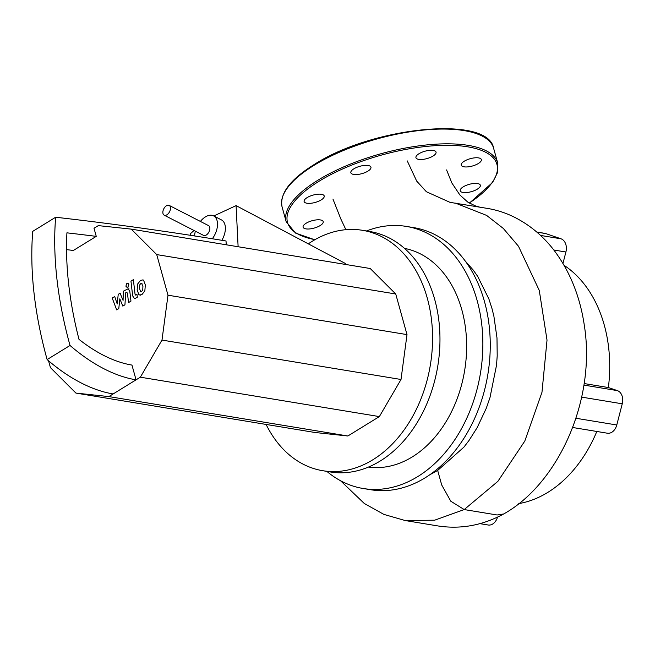 <?xml version="1.0" encoding="UTF-8"?>
<svg xmlns="http://www.w3.org/2000/svg" width="655" height="655" viewBox="0 0 655 655"><rect width="100%" height="100%" fill="white"/><g stroke="black" fill="none" stroke-linecap="round" stroke-linejoin="round"><path stroke-width="0.98" d="M141.979 283.476L140.776 283.566L139.736 284.86L139.556 288.487L140.498 291.467L141.685 291.385L142.741 290.083L142.913 286.423L141.644 283.337M137.632 284.024L137.149 289.977L138.86 294.603L139.818 295.02L142.037 294.439L144.845 290.918L145.328 284.941L143.617 280.332L142.667 279.931L140.424 280.512L137.632 284.024M136.043 294.881L135.045 294.185L133.366 279.677L130.959 281.167L132.662 295.872L134.341 298.459L135.929 298.033L137.304 297.19L136.969 294.316L135.511 295.045M127.881 287.16L128.822 284.376L127.7 283.197L126.841 283.394L125.899 286.178L127.021 287.349L127.881 287.16M126.431 292.376L127.43 293.072L128.544 302.594L130.959 301.103L129.805 291.369L128.134 288.79L123.336 291.205L123.066 300.391L120.102 293.194L118.219 294.357L117.229 303.977L114.699 296.527L112.21 298.058L116.68 309.889L118.792 308.595L119.824 298.803L122.829 306.106L124.941 304.804L125.678 292.834L126.964 292.212M200.389 221.431A16.465 9.735 117.2 0 1 213.563 215.855A16.465 9.735 117.2 0 1 217.493 223.453A16.465 9.735 117.2 0 1 212.335 238.764M213.563 215.855L221.439 219.9A16.465 9.735 117.2 0 1 225.369 227.498A16.465 9.735 117.2 0 1 221.857 240.311M96.26 236.365L94.009 228.259L98.316 225.615L131.221 229.119L156.725 254.59L167.991 295.2L161.99 340.076L140.35 377.19L136.052 379.834L131.95 365.072A137.746 79.468 -121.6 0 1 79.001 339.364A328.474 189.5 -121.6 0 1 66.925 232.836A6380.953 3681.215 -121.6 0 1 96.26 236.365L73.36 250.472A6380.953 3681.215 58.4 0 0 66.548 249.629M113.151 393.942L136.052 379.834A154.212 88.965 -121.6 0 1 70.028 345.472A344.939 198.997 -121.6 0 1 55.65 217.239L32.75 231.346A344.939 198.997 58.4 0 0 47.127 359.579A154.212 88.965 58.4 0 0 113.151 393.942L108.853 396.586L75.939 393.09L50.435 367.619L48.544 360.79M55.65 217.239A6397.418 3690.712 -121.6 0 1 226.032 240.991L226.221 244.782M70.028 345.472L47.127 359.579M194.592 235.956A16.465 9.735 117.2 0 1 195.37 231.19M345.537 264.448L345.25 263.408L236.087 205.621L213.784 215.97M194.019 230.494L190.286 233.835L190.359 235.301M238.117 246.739L236.087 205.621M131.221 229.119L370.231 268.517L395.735 293.989L407.001 334.607L401.007 379.482L379.36 416.588L347.862 435.993L314.949 432.488L75.939 393.09M39.808 329.277L39.243 326.493M395.735 293.989L156.725 254.59M407.001 334.607L167.991 295.2M401.007 379.482L161.99 340.076M379.36 416.588L140.35 377.19M347.862 435.993L108.853 396.586M169.178 205.4L208.552 225.623A5.486 3.242 117.2 0 1 209.862 228.153A5.486 3.242 117.2 0 1 207.733 233.761A5.486 3.242 117.2 0 1 203.533 235.382L164.159 215.159A5.486 3.242 -62.8 0 0 168.36 213.538A5.486 3.242 -62.8 0 0 170.488 207.93A5.486 3.242 -62.8 0 0 169.178 205.4A5.486 3.242 -62.8 0 0 164.986 207.021A5.486 3.242 -62.8 0 0 162.858 212.629A5.486 3.242 -62.8 0 0 164.159 215.159M366.497 230.969A132.809 96.973 99.4 0 1 406.37 226.417L413.772 227.637A132.809 96.973 99.4 0 1 490.079 337.268A132.809 96.973 99.4 0 1 425.193 477.773A132.809 96.973 99.4 0 1 370.566 489.719L363.165 488.499A132.809 96.973 99.4 0 1 326.861 471.387M406.37 226.417A132.809 96.973 99.4 0 1 482.678 336.048A132.809 96.973 99.4 0 1 417.8 476.553A132.809 96.973 99.4 0 1 363.165 488.499M404.471 248.376A110.859 80.942 99.4 0 1 466.54 340.723A110.859 80.942 99.4 0 1 412.339 456.871A110.859 80.942 99.4 0 1 368.405 467.089M308.456 243.75A121.83 88.957 99.4 0 1 312.296 241.253A121.83 88.957 99.4 0 1 362.411 230.298L369.813 231.518A121.83 88.957 99.4 0 1 439.808 332.085A121.83 88.957 99.4 0 1 380.285 460.973A121.83 88.957 99.4 0 1 330.169 471.936L322.776 470.716A121.83 88.957 99.4 0 1 266.094 424.432M362.411 230.298A121.83 88.957 99.4 0 1 432.406 330.865A121.83 88.957 99.4 0 1 372.892 459.753A121.83 88.957 99.4 0 1 322.776 470.716M465.099 260.862L473.246 270.081L477.7 276.394L488.933 299.089L492.003 308.628L493.878 316.128L496.989 337.939L497.202 355.845L496.539 365.13L489.981 397.61L486.247 408.335L477.151 427.658L468.996 440.496L463.879 447.16L437.671 470.437L429.844 474.728M437.671 470.437L441.707 484.978L450.812 501.239L464.215 509.565L497.112 514.986L503.703 513.962C558.363 483.529 596.255 399.738 584.317 325.363C580.011 296.338 569.883 271.268 553.942 250.161C543.871 237.143 532.024 226.859 518.4 219.319C509.115 214.103 499.126 210.525 488.433 208.577L450.01 202.354L426.389 191.743L416.703 181.116L407.254 160.909M553.827 250.013L565.904 252.003A10.979 8.016 -80.6 0 0 561.008 238.805L540.555 235.432M536.838 232.116L545.738 233.581L561.008 238.805M565.904 252.003L562.956 263.425M564.078 265.34A126.227 92.167 99.4 0 1 608.38 387.539L617.354 390.609L583.941 385.099M581.714 397.127L622.25 403.808A10.979 8.016 -80.6 0 0 617.354 390.609M622.25 403.808L616.781 424.989L575.982 418.267M572.707 427.494L607.365 433.209A10.979 8.016 -80.6 0 0 616.781 424.989M596.811 431.473A126.227 92.167 99.4 0 1 518.752 503.613M479.869 523.64L488.171 525.007A10.979 8.016 -80.6 0 0 497.505 517.098M545.738 233.581A10.979 8.016 -80.6 0 0 544.796 233.344L536.723 232.017M584.17 383.552L608.38 387.539M306.122 223.24A10.431 3.815 164.5 0 0 303.109 227.187A10.431 3.815 164.5 0 0 309.692 228.931A10.431 3.815 164.5 0 0 320.189 225.557A10.431 3.815 164.5 0 0 323.202 221.611A10.431 3.815 164.5 0 0 316.619 219.875A10.431 3.815 164.5 0 0 306.122 223.24M314.326 194.781A10.431 3.815 164.5 0 0 304.116 201.552A10.431 3.815 164.5 0 0 314.007 202.739A10.431 3.815 164.5 0 0 324.217 195.976A10.431 3.815 164.5 0 0 314.326 194.781M368.159 165.502A10.431 3.815 164.5 0 0 356.639 167.41A10.431 3.815 164.5 0 0 350.859 172.756A10.431 3.815 164.5 0 0 353.651 174.435A10.431 3.815 164.5 0 0 365.162 172.527A10.431 3.815 164.5 0 0 370.951 167.181A10.431 3.815 164.5 0 0 368.159 165.502M436.091 152.558A10.431 3.815 164.5 0 0 436.042 152.107A10.431 3.815 164.5 0 0 425.562 151.059A10.431 3.815 164.5 0 0 415.892 157.233A10.431 3.815 164.5 0 0 415.941 157.683A10.431 3.815 164.5 0 0 426.421 158.731A10.431 3.815 164.5 0 0 436.091 152.558M478.33 163.521A10.431 3.815 164.5 0 0 481.343 159.574A10.431 3.815 164.5 0 0 474.76 157.839A10.431 3.815 164.5 0 0 464.272 161.204A10.431 3.815 164.5 0 0 461.251 165.15A10.431 3.815 164.5 0 0 467.834 166.886A10.431 3.815 164.5 0 0 478.33 163.521M470.126 191.98A10.431 3.815 164.5 0 0 480.336 185.218A10.431 3.815 164.5 0 0 470.446 184.022A10.431 3.815 164.5 0 0 460.236 190.793A10.431 3.815 164.5 0 0 470.126 191.98M340.51 480.713L364.303 503.49L383.879 514.396L405.191 520.545L434.65 520.193L464.215 509.565L497.882 481.343L524.802 441.069L541.972 392.312L547.023 340.142L539.278 290.452L518.498 246.272L503.335 228.464L486.608 215.405L455.544 203.156M315.006 239.648A108.664 39.783 -15.5 0 1 318.969 181.304A108.664 39.783 -15.5 0 1 465.901 146.54A108.664 39.783 -15.5 0 1 469.242 203.066M314.768 239.787L295.495 233.065L286.186 221.734A109.762 40.184 -15.5 0 1 317.953 180.199A109.762 40.184 -15.5 0 1 468.284 145.377A109.762 40.184 -15.5 0 1 497.718 163.07L493.624 148.3A109.762 40.184 -15.5 0 0 464.19 130.615A109.762 40.184 -15.5 0 0 313.86 165.437A109.762 40.184 -15.5 0 0 282.092 206.964C279.456 193.7 290.099 179.585 314.023 164.626C372.228 126.775 488.294 114.871 493.624 148.3M143.609 280.086L142.667 279.931M140.751 295.176L139.818 295.02M135.274 298.615L134.341 298.459M127.954 287.504L127.021 287.349M128.634 283.353L127.7 283.197M129.068 288.945L128.134 288.79M446.579 169.94L451.86 182.982L459.916 195.018L467.76 202.076L475.039 205.768L479.656 207.127M332.961 199.095L340.862 219.04L345.889 229.692M503.425 514.118C482.44 525.441 460.686 529.396 438.17 525.981L405.199 520.545M286.186 221.734L282.092 206.964M469.365 203.14L492.585 182.45L497.603 172.404L497.718 163.07"/></g></svg>
